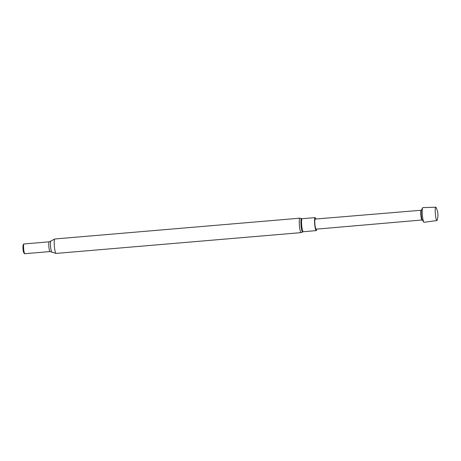 <?xml version="1.0" encoding="UTF-8"?>
<svg xmlns="http://www.w3.org/2000/svg" width="461" height="461" viewBox="0 0 461 461"><rect width="100%" height="100%" fill="white"/><g stroke="black" fill="none" stroke-linecap="round" stroke-linejoin="round"><path stroke-width="0.69" d="M435.789 207.202L422.841 207.629A7.37 1.083 85.1 0 0 422.604 207.842A7.37 1.083 85.1 0 0 422.455 215.886A7.37 1.083 85.1 0 0 423.82 222.144A7.37 1.083 85.1 0 0 424.085 222.311L436.924 220.542A6.696 0.98 85.1 0 0 437.23 220.058C438.152 216.036 437.967 215.685 437.875 213.512C437.91 212.423 437.345 210.464 436.175 207.634A6.696 0.98 85.1 0 0 435.789 207.202A6.696 0.98 85.1 0 0 435.438 214.705A6.696 0.98 85.1 0 0 436.924 220.542M314.955 224.749A5.065 0.743 85.1 0 0 316.073 229.169L421.982 220.001A4.892 0.72 -94.9 0 1 420.905 215.736A4.892 0.72 -94.9 0 1 421.152 210.256L315.215 219.067A5.065 0.743 85.1 0 0 314.955 224.749M316.678 229.117A6.535 0.957 -94.9 0 1 316.2 230.627A6.535 0.957 -94.9 0 1 314.759 224.928A6.535 0.957 -94.9 0 1 315.094 217.609A6.535 0.957 -94.9 0 1 315.82 219.021M24.03 243.978A4.887 0.715 85.1 0 0 23.972 243.967A4.887 0.715 85.1 0 0 23.718 249.447A4.887 0.715 85.1 0 0 24.796 253.711L50.007 251.573L56.046 253.423L301.108 232.626A7.249 1.066 -94.9 0 1 299.506 226.305A7.249 1.066 -94.9 0 1 299.88 218.186L301.592 218.6A6.725 0.985 -94.9 0 0 301.137 226.109A6.725 0.985 -94.9 0 0 302.727 231.929L301.108 232.626M24.001 243.967L23.863 243.898A4.985 0.732 85.1 0 0 23.626 244.071A4.985 0.732 85.1 0 0 23.546 249.47A4.985 0.732 85.1 0 0 24.445 253.665A4.985 0.732 85.1 0 0 24.704 253.798L24.825 253.711M23.626 244.071L23.113 245.223A3.838 0.565 85.1 0 0 23.05 249.384A3.838 0.565 85.1 0 0 23.742 252.616L24.445 253.665M421.152 210.256L421.423 210.118A5.134 0.755 85.1 0 0 421.314 215.731A5.134 0.755 85.1 0 0 422.264 220.087L421.982 220.001M316.2 230.627L303.188 231.733A6.535 0.957 -94.9 0 1 301.748 226.034A6.535 0.957 -94.9 0 1 302.082 218.716L301.592 218.6M23.972 243.967L49.177 241.829L54.819 238.982A7.249 1.066 85.1 0 0 54.45 247.102A7.249 1.066 85.1 0 0 56.046 253.423M50.831 241.005A5.624 0.824 85.1 0 0 50.652 247.246A5.624 0.824 85.1 0 0 51.77 252.104M49.177 241.829A4.887 0.715 85.1 0 0 48.929 247.309A4.887 0.715 85.1 0 0 50.007 251.573M421.417 210.124L422.604 207.842M315.094 217.609L302.082 218.716M303.188 231.733L302.727 231.929M54.819 238.982L299.88 218.186M422.264 220.087L423.82 222.144"/></g></svg>
